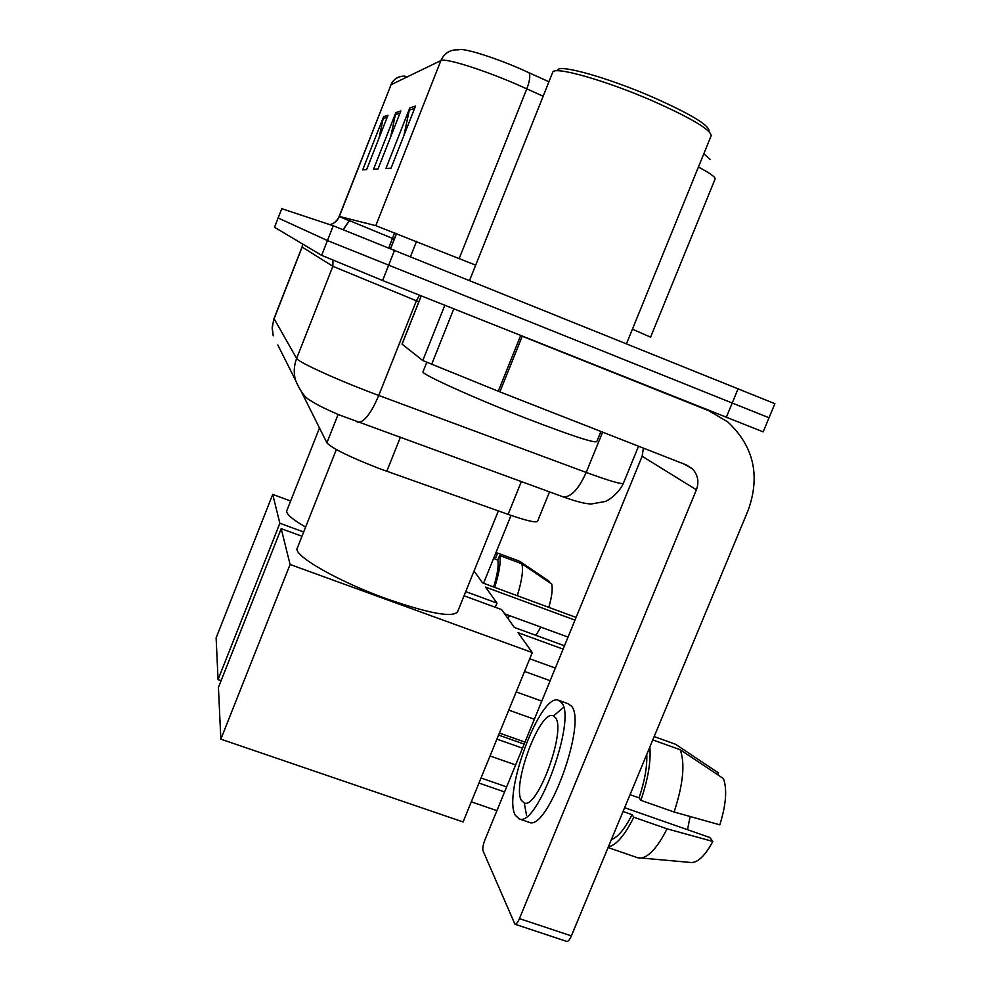 <?xml version="1.0" encoding="UTF-8"?>
<svg xmlns="http://www.w3.org/2000/svg" width="991" height="991" viewBox="0 0 991 991"><rect width="100%" height="100%" fill="white"/><g stroke="black" fill="none" stroke-linecap="round" stroke-linejoin="round"><path stroke-width="1.49" d="M549.51 491.92L537.593 521.216C536.304 523.05 526.469 520.77 508.086 514.379L378.587 468.297C349.166 456.764 331.923 448.279 326.881 442.816L301.722 392.399M274.532 227.286L278.124 217.958L327.451 240.565L769.028 417.781L774.875 403.684L333.261 225.775L281.778 208.68L278.124 217.958L274.532 227.286L321.654 255.344L382.613 280.503L763.194 431.865L769.028 417.793L766.13 416.554M281.778 208.68L278.161 217.983L327.451 240.565L769.078 417.806M543.13 96.189L515.754 83.938C480.945 68.949 444.798 57.8 440.896 60.575C444.414 53.006 450.273 49.426 458.461 49.872C461.979 47.444 491.598 56.388 519.916 68.639L548.903 81.745M379.058 137.972L383.567 116.74L362.706 169.857L366.62 169.622L387.976 115.266L383.567 116.74M403.919 135.507L409.766 107.982L385.945 168.482L391.049 168.185L415.514 106.062L409.766 107.982M390.702 136.721L395.818 112.652L373.57 169.213L378.017 168.953L400.835 110.967L395.818 112.652M703.808 153.816L710.052 159.278M405.468 77.732L405.084 76.171C398.518 75.836 393.848 78.685 391.049 84.731L339.182 216.397L375.812 225.663L475.68 265.13M405.691 77.632L406.099 76.604L405.48 77.732M421.249 295.925L402.086 344.15L422.773 360.551L444.786 305.315M498.262 391.234L520.647 335.602L708.763 410.695L727.716 421.893C753.643 446.086 760.506 475.445 748.279 510.006L571.373 935.9C569.676 939.765 568.116 941.599 566.703 941.4L514.924 924.207C516.237 924.368 517.736 922.497 519.433 918.607L696.4 489.802C699.274 481.812 697.937 474.825 692.375 468.817L686.404 464.977L499.86 391.879L422.773 360.551M643.407 448.13L642.131 456.256L484.884 839.996C483.038 844.889 482.419 848.494 483.026 850.835L514.924 924.207M553.535 715.898L563.582 707.376M521.415 800.394L524.214 802.958C537.456 809.573 566.518 729.933 555.418 717.595L552.941 715.688C539.686 710.274 511.765 785.194 521.415 800.394M637.461 857.673L691.334 862.529C698.06 862.529 705.233 855.493 712.839 841.433L709.742 837.469L624.627 807.702M524.276 802.983L526.568 815.358M528.686 822.171L529.169 822.332C547.552 831.734 587.267 722.34 571.46 706.174L568.103 703.721L559.221 700.526M561.575 702.619L558.28 700.191C540.231 693.118 502.548 793.89 515.32 815.246L519.185 818.9C537.221 828.179 577.01 718.673 561.575 702.619M652.784 739.905L680.21 749.741L723.492 778.629C727.283 789.431 726.056 804.828 719.813 824.834L674.103 812.013L640.843 800.332L639.059 797.829C644.683 781.143 647.259 766.65 646.776 754.374M640.843 800.332C648.04 779.31 651.05 761.522 649.848 746.966M674.103 812.013C683.195 784.29 685.239 763.541 680.21 749.741M717.695 774.751L718.45 772.918L675.552 744.278L654.159 736.598M675.552 744.278L654.171 736.561M690.145 816.522L687.519 829.702M611.41 839.526C617.913 837.271 624.788 828.984 632.06 814.664L633.819 817.228L667.067 828.835L712.839 841.433M623.042 811.518L632.06 814.664M639.059 797.829L630.041 794.671M608.363 846.871C616.216 845.311 624.702 835.425 633.819 817.228M639.542 858.156C647.965 858.033 657.144 848.259 667.067 828.835M557.76 69.915C559.977 64.18 608.573 77.868 653.168 97.353C689.959 113.742 708.602 124.878 709.11 130.762M469.585 280.403L552.817 72.046C554.985 66.087 605.848 80.482 652.635 100.909C691.21 118.078 710.733 129.685 711.204 135.717M426.725 362.471L423.021 371.761C420.073 373.607 473.24 397.75 526.593 418.475C570.915 435.532 594.303 443.237 596.793 441.614L600.918 431.469M336.345 449.542L297.288 548.073C292.345 555.059 337.572 581.221 386.589 598.799C429.103 613.54 452.763 617.864 457.582 611.757L498.362 510.935M496.912 810.65L471.307 801.818M563.099 649.13L518.082 632.679L532.278 652.561L463.082 821.948L220.844 739.162L218.429 687.42L281.196 528.637L301.97 536.267M481.031 778.009L506.649 786.904M464.036 595.802L501.607 609.589L514.354 627.464L564.474 645.785M281.196 528.637L290.078 564.474L220.844 739.162M532.278 652.561L290.078 564.474M504.58 791.945L478.963 783.063M529.739 658.78L555.344 668.07M319.461 428.05L286.795 510.687C285.78 513.734 292.048 519.185 305.612 527.076M515.642 764.941L490.037 755.972M221.092 680.668L218.07 679.615L216.125 637.894L272.711 494.398L290.623 501.025M498.572 735.074L524.177 744.117M474.07 571.014L482.53 582.869L576.081 617.443M574.991 620.118L485.54 587.093L496.974 603.098L495.277 607.272M272.711 494.398L279.858 523.248L218.07 679.615M496.974 603.098L465.733 591.615M303.667 531.994L279.858 523.248M522.517 748.155L496.912 739.125M504.617 613.813L568.041 637.089M511.034 515.419L483.546 583.253M549.051 582.25L549.386 581.432L519.705 561.29L497.643 553.052L495.81 557.561L494.199 556.967M493.617 586.969C497.507 574.247 498.894 565.266 497.779 560.039L499.625 555.493L521.823 563.78L551.69 584.046C552.879 588.79 551.913 596.557 548.791 607.359M494.695 587.366C499.439 572.092 501.087 561.476 499.625 555.493M497.643 553.052L495.673 553.325M517.277 595.715C521.947 580.453 523.471 569.813 521.823 563.78M493.592 558.466L497.779 560.039M508.036 618.607L509.498 615.609M535.871 635.33L540.875 627.117M400.215 437.638L386.787 471.307M338.092 414.473L326.881 442.816M521.328 481.676L508.086 514.379M396.623 233.405L390.627 248.568M416.567 241.247L410.497 256.582M302.044 246.982L274.012 318.569L296.631 358.445C297.647 361.604 331.737 377.46 367.364 391.148L378.76 395.459L416.369 300.781L332.852 266.294L302.144 247.056L302.49 243.935M333.001 260.311L332.852 266.294L296.631 358.445C293.893 365.592 293.522 372.851 295.504 380.21L277.802 344.967M726.18 417.645L738.146 388.658M382.613 280.503L394.604 250.178M321.654 255.344L333.261 225.775M357.218 422.005L358.222 422.364C364.391 422.03 371.241 413.061 378.76 395.459L586.189 472.434L602.615 432.138M561.922 496.429L563.247 496.912C571.039 497.284 578.694 489.12 586.189 472.434C609.973 481.143 622.385 484.723 623.426 483.15L638.551 446.223M418.846 301.76L416.369 300.781L419.453 295.207M273.999 318.631L272.178 327.154L273.206 335.825L272.203 328.492L273.615 319.982L302.144 247.056L302.577 243.984M394.691 232.65L392.424 238.373L349.501 220.609M394.269 239.116L392.424 238.373L388.844 247.849M329.953 224.672C334.401 223.446 337.535 220.696 339.356 216.422L391.049 84.731L440.896 60.575L375.812 225.663M349.241 220.832L339.318 216.509M528.921 72.628C530.532 75.403 529.826 80.804 526.828 88.806L459.242 258.428M632.419 329.173L650.592 337.151L715.031 179.21C715.948 177.426 710.423 173.363 698.432 167.021M349.922 219.098L349.365 220.522L350.071 219.135M343.282 229.652L349.526 220.535M395.211 114.683L399.98 113.135M409.122 110.162L414.597 108.391M382.997 118.647L387.184 117.297M642.131 456.256L696.4 489.802M522.257 336.246L499.86 391.879M519.433 918.607L571.373 935.9M453.767 308.907L431.58 364.49M396.536 233.368L390.541 248.543M623.426 483.15C619.363 492.75 608.536 500.69 604.795 501.57L591.751 503.911C586.536 504.171 577.035 501.842 563.247 496.912L338.662 414.709C319.808 406.471 315.225 403.597 311.236 400.959C305.562 398.469 300.323 391.556 295.504 380.21M330.028 224.697C334.264 223.446 337.312 220.671 339.182 216.41M405.046 76.196L402.606 76.233C397.007 76.939 393.055 79.887 390.739 85.053M343.171 229.602L349.365 220.522M684.385 464.184L692.375 468.817M402.024 344.075L421.175 295.888M529.169 822.332L519.185 818.9M638.031 857.872L608.078 847.553M553.597 715.923L552.941 715.688M626.523 343.666L711.055 136.002M499.39 733.055L525.007 742.11M508.767 710.113L534.372 719.243M516.187 691.929L541.804 701.12M524.561 671.44L550.166 680.693"/></g></svg>
